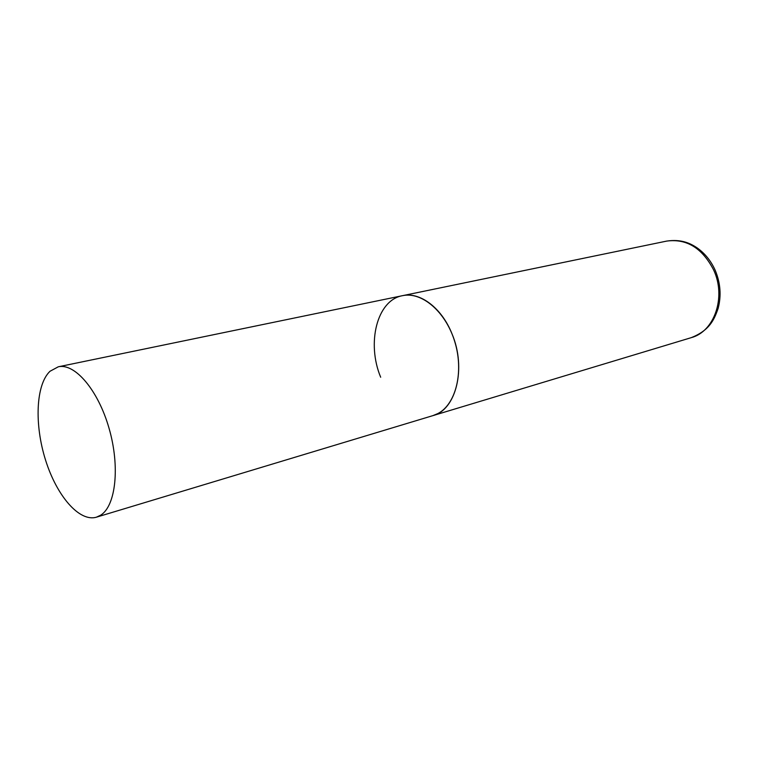 <?xml version="1.0" encoding="UTF-8"?>
<svg xmlns="http://www.w3.org/2000/svg" width="758" height="758" viewBox="0 0 758 758"><rect width="100%" height="100%" fill="white"/><g stroke="black" fill="none" stroke-linecap="round" stroke-linejoin="round"><path stroke-width="1.14" d="M452.005 333.852C466.634 368.113 456.032 409.983 432.875 415.64L437.935 413.536C455.928 404.204 464.019 371.856 454.819 341.83C445.808 311.737 421.836 291.366 402.451 295.686C419.885 291.612 441.677 307.767 452.005 333.852M380.677 377.238C366.436 343.109 376.934 300.177 402.451 295.686L666.699 241.091C686.663 238.429 702.325 248.093 713.695 270.085C726.429 297.183 714.311 331.71 691.201 337.67C709.261 330.488 714.045 320.274 718.129 308.402C721.464 295.629 720.479 282.914 715.182 270.246M50.009 371.259C35.797 384.685 34.281 424.575 45.584 460.172C56.736 495.846 79.325 522.3 96.446 517.174L100.729 515.165C115.832 505.757 120.152 466.558 109.076 428.374C98.17 390.114 74.862 362.921 58.3 366.796L50.009 371.259M96.446 517.174L691.201 337.67M666.699 241.091C681.11 238.941 690.225 243.195 697.227 247.951C704.912 253.428 710.852 260.752 715.031 269.905M402.451 295.686L58.3 366.796"/></g></svg>
